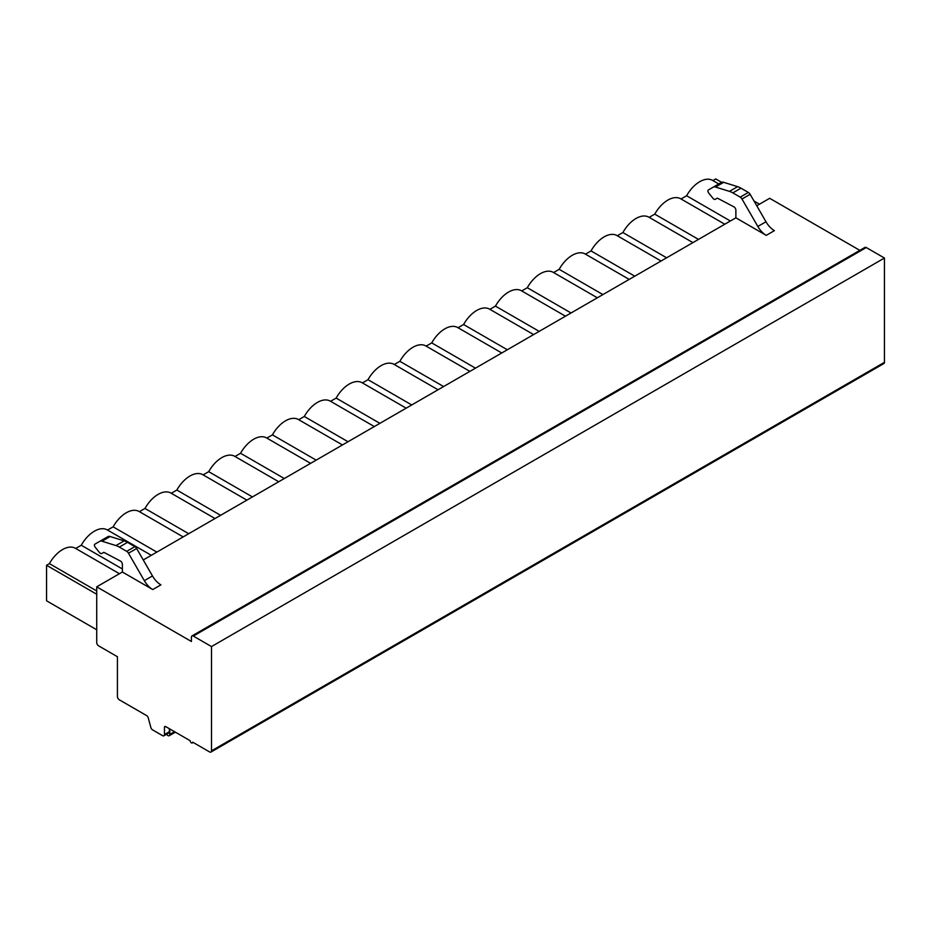 <?xml version="1.0" encoding="UTF-8"?>
<svg xmlns="http://www.w3.org/2000/svg" width="931" height="931" viewBox="0 0 931 931"><rect width="100%" height="100%" fill="white"/><g stroke="black" fill="none" stroke-linecap="round" stroke-linejoin="round"><path stroke-width="1.4" d="M96.719 642.588A2.665 1.536 -120 0 0 98.605 645.846L117.422 656.716L117.422 696.539A2.665 1.536 -120 0 0 119.296 699.798L146.516 715.52A2.665 1.536 60 0 1 148.285 717.952L150.834 727.448A2.665 1.536 -120 0 0 152.603 729.892L162.576 735.653A2.665 1.536 -120 0 0 163.903 735.781A2.665 1.536 -120 0 0 164.461 734.559L164.461 727.32A1.769 1.024 60 0 1 164.822 726.506A1.769 1.024 60 0 1 165.718 726.599L190.168 740.715A1.769 1.024 -120 0 0 190.948 742.507A1.769 1.024 -120 0 0 192.31 742.973A1.769 1.024 -120 0 0 192.682 742.17L209.615 751.945A2.665 1.536 -120 0 0 210.941 752.073A2.665 1.536 -120 0 0 211.5 750.852L211.5 646.568L193.311 636.071A2.665 1.536 -120 0 0 191.972 635.943A2.665 1.536 -120 0 0 191.425 637.153L191.425 641.506L96.719 586.821L96.719 642.588M210.941 752.073L883.903 363.544A2.665 1.536 -120 0 0 884.45 362.334L884.45 258.038L866.261 247.541A2.665 1.536 -120 0 0 864.934 247.413L191.972 635.943M859.837 250.358L769.681 198.303L756.752 205.763M163.903 735.781L168.802 732.953A2.665 1.536 -120 0 0 169.349 731.731L169.349 728.694M211.5 646.568L884.45 258.038M96.719 586.821L122.38 572.018L152.754 589.556A16.851 9.729 60 0 1 144.328 580.665L128.49 553.212A3.549 2.048 -120 0 0 126.709 551.35L119.331 547.079A21.285 12.289 -120 0 0 115.956 545.578L102.003 541.225A6.657 3.84 -120 0 0 99.722 541.365L94.776 544.228A2.223 1.28 -120 0 0 95.206 547.207L99.408 552.432A2.84 1.641 -120 0 0 101.828 553.468L103.574 552.455A1.327 0.768 60 0 1 104.202 552.502L120.413 561.044A2.665 1.536 60 0 1 122.38 564.349L122.38 572.018M143.246 559.962L735.874 217.819L766.26 235.357A16.851 9.729 60 0 1 757.834 226.466L741.984 199.013A3.549 2.048 -120 0 0 740.215 197.139L732.825 192.88A21.285 12.289 -120 0 0 729.45 191.379L715.497 187.026A6.657 3.84 -120 0 0 713.227 187.166L708.27 190.029A2.223 1.28 -120 0 0 708.7 193.008L712.902 198.233A2.84 1.641 -120 0 0 715.334 199.269L717.079 198.256A1.327 0.768 60 0 1 717.696 198.303L733.907 206.845A2.665 1.536 60 0 1 735.874 210.15L735.874 217.819M766.26 235.357L774.406 230.644A16.851 9.729 60 0 1 765.98 221.753L750.142 194.311A3.549 2.048 -120 0 0 748.361 192.438L740.983 188.178A21.285 12.289 -120 0 0 737.608 186.666L723.655 182.313A6.657 3.84 -120 0 0 721.374 182.464L713.227 187.166M730.358 221.008L686.613 195.743A25.719 14.849 -60 0 1 712.611 180.405A25.719 14.849 -60 0 1 712.89 180.579L715.741 178.927L721.641 182.336M686.613 195.743L681.038 198.966A25.719 14.849 -60 0 0 680.747 198.803A25.719 14.849 -60 0 0 654.749 214.142L649.175 217.354M585.459 254.151L591.022 250.928A25.719 14.849 -60 0 1 617.032 235.59A25.719 14.849 -60 0 1 617.311 235.752L622.886 232.541A25.719 14.849 -60 0 1 648.884 217.191A25.719 14.849 -60 0 1 649.163 217.365M394.29 364.51L399.865 361.298A25.719 14.849 -60 0 1 425.863 345.96A25.719 14.849 -60 0 1 426.142 346.123L431.728 342.899A25.719 14.849 -60 0 1 457.726 327.561A25.719 14.849 -60 0 1 458.005 327.724L463.591 324.512A25.719 14.849 -60 0 1 489.59 309.162A25.719 14.849 -60 0 1 489.869 309.336L495.443 306.113A25.719 14.849 -60 0 1 521.453 290.775A25.719 14.849 -60 0 1 521.732 290.938L527.307 287.714A25.719 14.849 -60 0 1 553.305 272.376A25.719 14.849 -60 0 1 553.584 272.55L559.17 269.327A25.719 14.849 -60 0 1 585.168 253.977A25.719 14.849 -60 0 1 585.448 254.151M298.711 419.695L304.286 416.483A25.719 14.849 -60 0 1 330.284 401.133A25.719 14.849 -60 0 1 330.563 401.308L336.149 398.084A25.719 14.849 -60 0 1 362.147 382.746A25.719 14.849 -60 0 1 362.427 382.909L368.001 379.685A25.719 14.849 -60 0 1 394.011 364.347A25.719 14.849 -60 0 1 394.29 364.521M234.996 456.481L240.559 453.269A25.719 14.849 -60 0 1 266.569 437.931A25.719 14.849 -60 0 1 266.848 438.094L272.422 434.87A25.719 14.849 -60 0 1 298.42 419.532A25.719 14.849 -60 0 1 298.7 419.695M139.406 511.666L144.98 508.454A25.719 14.849 -60 0 1 170.99 493.104A25.719 14.849 -60 0 1 171.269 493.279L176.843 490.055A25.719 14.849 -60 0 1 202.842 474.717A25.719 14.849 -60 0 1 203.121 474.88L208.707 471.668A25.719 14.849 -60 0 1 234.705 456.318A25.719 14.849 -60 0 1 234.984 456.493M96.719 629.775L46.55 600.798L46.55 565.28L49.401 563.639A25.719 14.849 -60 0 1 75.399 548.289A25.719 14.849 -60 0 1 75.679 548.464L81.265 545.24A25.719 14.849 -60 0 1 107.263 529.902A25.719 14.849 -60 0 1 107.542 530.065L113.128 526.841A25.719 14.849 -60 0 1 139.126 511.503A25.719 14.849 -60 0 1 139.406 511.678M654.749 214.142L698.494 239.395M622.886 232.541L666.631 257.794M591.022 250.928L634.767 276.181M559.17 269.327L602.916 294.58M527.307 287.714L571.052 312.979M495.443 306.113L539.189 331.366M463.591 324.512L507.325 349.765M431.728 342.899L475.473 368.152M399.865 361.298L443.61 386.551M368.001 379.685L411.746 404.95M336.149 398.084L379.895 423.337M304.286 416.483L348.031 441.736M272.422 434.87L316.168 460.135M240.559 453.269L284.304 478.522M208.707 471.668L252.452 496.921M176.843 490.055L220.589 515.309M144.98 508.454L188.725 533.707M113.128 526.841L156.874 552.106M81.265 545.24L122.38 568.981M49.401 563.639L96.719 590.952M46.55 565.28L96.719 594.246M754.017 201.026L759.487 204.18M717.079 198.256L715.334 199.269M152.754 589.556L160.912 584.854A16.851 9.729 60 0 1 152.486 575.952L136.636 548.51A3.549 2.048 -120 0 0 134.867 546.637L127.477 542.377A21.285 12.289 -120 0 0 124.114 540.864L110.149 536.524A6.657 3.84 -120 0 0 107.88 536.663L99.722 541.365M101.828 553.468L103.585 552.455M166.614 734.222A2.653 1.536 -120 0 0 169.244 735.711A2.653 1.536 -120 0 0 169.791 734.396L169.791 728.95M169.791 734.396L174.504 731.673M164.461 727.32L165.718 726.599M164.461 734.559L169.349 731.731M211.5 750.852L884.45 362.334M193.311 636.071L866.261 247.541M723.655 182.313L715.497 187.026M737.608 186.666L729.45 191.379M740.983 188.178L732.825 192.88M748.361 192.438L740.215 197.139M750.142 194.311L741.984 199.013M765.98 221.753L757.834 226.466M144.328 580.665L152.486 575.952M102.003 541.225L110.149 536.524M115.956 545.578L124.114 540.864M119.331 547.079L127.477 542.377M126.709 551.35L134.867 546.637M128.49 553.212L136.636 548.51M193.206 742.461L192.31 742.973M712.611 180.405L718.779 183.966M724.784 224.22L680.747 198.803M692.92 242.619L648.884 217.191M661.057 261.006L617.032 235.59M629.205 279.405L585.168 253.977M597.341 297.792L553.305 272.376M565.478 316.191L521.453 290.775M533.614 334.59L489.59 309.162M501.762 352.977L457.726 327.561M469.899 371.376L425.863 345.96M438.036 389.775L394.011 364.347M406.172 408.162L362.147 382.746M374.32 426.561L330.284 401.133M342.457 444.948L298.42 419.532M310.593 463.347L266.569 437.931M278.741 481.746L234.705 456.318M246.878 500.133L202.842 474.717M215.014 518.532L170.99 493.104M183.151 536.919L139.126 511.503M151.299 555.318L107.263 529.902M119.436 573.717L75.399 548.289M175.365 732.173L169.244 735.711"/></g></svg>
